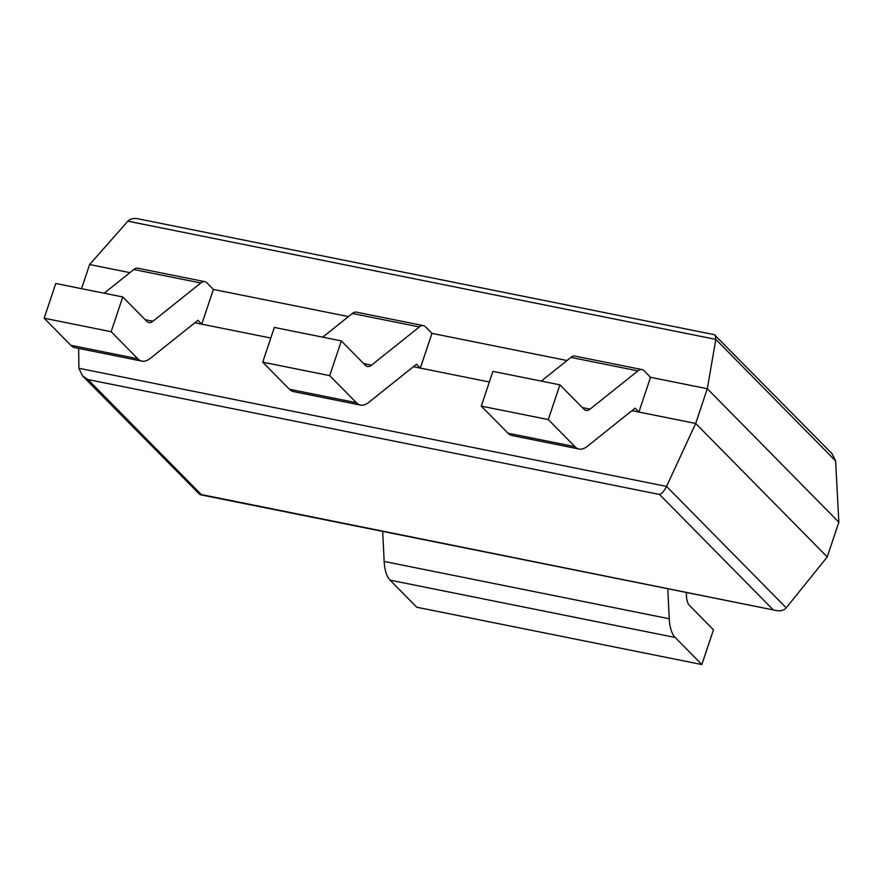 <?xml version="1.0" encoding="UTF-8"?>
<svg xmlns="http://www.w3.org/2000/svg" width="883" height="883" viewBox="0 0 883 883"><rect width="100%" height="100%" fill="white"/><g stroke="black" fill="none" stroke-linecap="round" stroke-linejoin="round"><path stroke-width="1.32" d="M548.277 419.58L481.279 406.114L492.902 371.379L559.899 384.845L548.277 419.58L574.954 446.655A37.848 16.291 101.4 0 0 579.116 449.028A37.848 16.291 101.4 0 0 587.228 446.401L635.076 408.167L638.906 412.052L631.963 410.65L695.683 423.465L666.555 486.412C664.424 490.705 662.084 493.387 659.524 494.48L87.958 379.569L201.269 494.546L199.977 494.668L82.494 375.849L87.958 379.569M489.359 381.986L413.387 366.71L420.341 368.101L431.964 333.366L567.029 360.529M270.794 338.034L194.823 322.77L201.766 324.16L213.388 289.425L348.465 316.589M78.631 348.41L78.896 368.266L82.494 375.849M638.906 412.052L650.528 377.317L707.305 388.73L695.683 423.465L827.228 556.952L786.223 607.857C783.972 610.396 780.616 611.29 776.19 610.517L201.269 494.546M81.545 288.675L89.613 264.547L127.88 221.18C130.165 218.796 133.443 217.991 137.726 218.741L714.358 334.679L832.007 453.663L835.605 460.937L838.85 522.217L827.228 556.952M129.9 272.637L89.613 264.547M715.219 335.143L715.826 339.381L707.305 388.73L838.85 522.217M44.15 318.222L111.148 331.699L122.77 296.964L55.772 283.487L44.15 318.222L70.828 345.297A37.848 16.291 101.4 0 0 74.989 347.67L141.986 361.147A37.848 16.291 101.4 0 0 150.099 358.52L197.947 320.275L201.766 324.16M122.77 296.964L146.81 321.357A18.929 8.146 101.4 0 0 148.896 322.549A18.929 8.146 101.4 0 0 152.947 321.235L200.794 282.99A18.929 8.146 -78.6 0 1 204.845 281.677A18.929 8.146 -78.6 0 1 206.931 282.869L213.388 289.425M104.161 293.222L133.797 269.525A18.929 8.146 -78.6 0 1 137.858 268.211L204.845 281.677M111.148 331.699L137.825 358.774A37.848 16.291 101.4 0 0 141.986 361.147M262.715 362.162L329.712 375.639L341.335 340.904L274.337 327.427L262.715 362.162L289.392 389.237A37.848 16.291 101.4 0 0 293.553 391.611L360.551 405.087A37.848 16.291 101.4 0 0 368.664 402.46L416.511 364.215L420.341 368.101M341.335 340.904L365.374 365.308A18.929 8.146 101.4 0 0 367.46 366.489A18.929 8.146 101.4 0 0 371.511 365.176L419.359 326.942A18.929 8.146 -78.6 0 1 423.421 325.628A18.929 8.146 -78.6 0 1 425.496 326.809L431.964 333.366M322.725 337.163L352.361 313.465A18.929 8.146 -78.6 0 1 356.423 312.152L423.421 325.628M329.712 375.639L356.39 402.714A37.848 16.291 101.4 0 0 360.551 405.087M559.899 384.845L583.95 409.248A18.929 8.146 101.4 0 0 586.025 410.429A18.929 8.146 101.4 0 0 590.076 409.116L637.923 370.882A18.929 8.146 -78.6 0 1 641.985 369.569A18.929 8.146 -78.6 0 1 644.06 370.75L650.528 377.317M481.279 406.114L507.957 433.189A37.848 16.291 101.4 0 0 512.118 435.562L579.116 449.028M541.29 381.103L570.937 357.405A18.929 8.146 -78.6 0 1 574.988 356.103L641.985 369.569M686.29 592.438L686.466 596.047A18.929 8.146 -78.6 0 0 689.424 605.407L713.464 629.811L701.842 664.546L416.765 607.228L390.076 580.153A37.848 16.291 -78.6 0 1 384.16 561.445L382.681 531.4M667.769 588.718L669.248 618.762A37.848 16.291 -78.6 0 0 675.164 637.471L701.842 664.546M786.223 607.857L666.555 486.412L78.896 368.266M659.524 494.48L772.835 609.458M835.605 460.937L715.826 339.381L127.88 221.18M152.947 321.235L145.143 319.668M137.825 358.774L70.828 345.297M200.794 282.99L133.797 269.525M371.511 365.176L363.708 363.608M356.39 402.714L289.392 389.237M419.359 326.942L352.361 313.465M590.076 409.116L582.272 407.549M574.954 446.655L507.957 433.189M637.923 370.882L570.937 357.405M675.164 637.471L390.076 580.153M669.248 618.762L384.16 561.445M776.19 610.517L199.977 494.668"/></g></svg>
